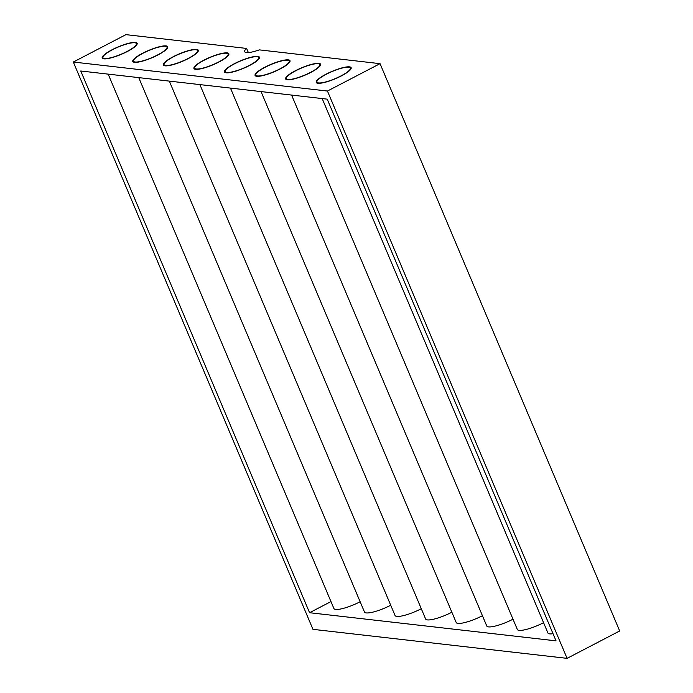 <?xml version="1.0" encoding="UTF-8"?>
<svg xmlns="http://www.w3.org/2000/svg" width="693" height="693" viewBox="0 0 693 693"><rect width="100%" height="100%" fill="white"/><g stroke="black" fill="none" stroke-linecap="round" stroke-linejoin="round"><path stroke-width="1.04" d="M380.041 63.661L327.442 91.043L73.319 62.032L312.959 629.339L567.082 658.35L619.681 630.968L380.041 63.661L259.347 49.879A19.75 4.21 157.1 0 1 244.655 51.706A19.75 4.21 157.1 0 1 246.613 48.432L248.371 52.581M73.319 62.032L125.918 34.65L246.613 48.432M334.009 79.297A18.954 4.037 157.1 0 1 316.216 82.441A18.954 4.037 157.1 0 1 332.103 71.344A18.954 4.037 157.1 0 1 351.143 67.689A18.954 4.037 157.1 0 1 341.32 75.935A18.954 4.037 157.1 0 1 334.009 79.297M303.439 75.806A18.954 4.037 157.1 0 1 285.646 78.95A18.954 4.037 157.1 0 1 301.533 67.853A18.954 4.037 157.1 0 1 320.573 64.198A18.954 4.037 157.1 0 1 310.75 72.444A18.954 4.037 157.1 0 1 303.439 75.806M272.86 72.315A18.954 4.037 157.1 0 1 255.076 75.459A18.954 4.037 157.1 0 1 270.963 64.362A18.954 4.037 157.1 0 1 289.995 60.707A18.954 4.037 157.1 0 1 280.18 68.953A18.954 4.037 157.1 0 1 272.86 72.315M242.29 68.824A18.954 4.037 157.1 0 1 224.506 71.968A18.954 4.037 157.1 0 1 240.393 60.871A18.954 4.037 157.1 0 1 259.425 57.216A18.954 4.037 157.1 0 1 249.61 65.463A18.954 4.037 157.1 0 1 242.29 68.824M211.72 65.333A18.954 4.037 157.1 0 1 193.936 68.477A18.954 4.037 157.1 0 1 209.823 57.38A18.954 4.037 157.1 0 1 228.855 53.725A18.954 4.037 157.1 0 1 219.04 61.972A18.954 4.037 157.1 0 1 211.72 65.333M181.15 61.85A18.954 4.037 157.1 0 1 163.366 64.986A18.954 4.037 157.1 0 1 179.253 53.889A18.954 4.037 157.1 0 1 198.285 50.234A18.954 4.037 157.1 0 1 188.47 58.489A18.954 4.037 157.1 0 1 181.15 61.85M150.58 58.359A18.954 4.037 157.1 0 1 132.796 61.495A18.954 4.037 157.1 0 1 148.683 50.398A18.954 4.037 157.1 0 1 167.715 46.743A18.954 4.037 157.1 0 1 157.9 54.998A18.954 4.037 157.1 0 1 150.58 58.359M120.01 54.868A18.954 4.037 157.1 0 1 102.218 58.013A18.954 4.037 157.1 0 1 118.113 46.916A18.954 4.037 157.1 0 1 137.145 43.252A18.954 4.037 157.1 0 1 127.33 51.507A18.954 4.037 157.1 0 1 120.01 54.868M567.082 658.35L327.442 91.043M556.046 640.852L309.572 612.716L80.752 70.998L327.217 99.142L556.046 640.852M330.977 601.576L309.572 612.716M553.031 633.714A19.75 4.21 157.1 0 1 547.92 632.986L322.167 98.562M543.563 622.686A19.75 4.21 157.1 0 1 543.503 622.721A19.75 4.21 157.1 0 1 517.35 629.504L291.597 95.071M512.993 619.195A19.75 4.21 157.1 0 1 512.933 619.239A19.75 4.21 157.1 0 1 486.781 626.013L261.027 91.58M482.423 615.713A19.75 4.21 157.1 0 1 482.363 615.748A19.75 4.21 157.1 0 1 456.211 622.522L230.457 88.089M451.853 612.222A19.75 4.21 157.1 0 1 451.784 612.257A19.75 4.21 157.1 0 1 425.641 619.031L199.887 84.607M421.283 608.731A19.75 4.21 157.1 0 1 421.214 608.766A19.75 4.21 157.1 0 1 395.071 615.54L169.317 81.116M390.713 605.24A19.75 4.21 157.1 0 1 390.644 605.275A19.75 4.21 157.1 0 1 364.492 612.049L138.747 77.625M360.143 601.749A19.75 4.21 157.1 0 1 360.074 601.784A19.75 4.21 157.1 0 1 333.922 608.558L108.177 74.134M102.451 58.333A18.954 4.037 157.1 0 1 102.599 57.736L103.023 56.757A18.165 3.872 157.1 0 1 118.182 47.063A18.165 3.872 157.1 0 1 135.689 42.957A18.165 3.872 157.1 0 1 127.01 51.473A18.165 3.872 157.1 0 1 109.858 57.961A18.165 3.872 157.1 0 1 103.023 56.757M135.689 42.957L136.686 43.33A18.954 4.037 157.1 0 1 137.214 43.642M133.021 61.824A18.954 4.037 157.1 0 1 133.169 61.218L133.593 60.248A18.165 3.872 157.1 0 1 148.752 50.554A18.165 3.872 157.1 0 1 166.259 46.448A18.165 3.872 157.1 0 1 157.58 54.955A18.165 3.872 157.1 0 1 140.428 61.452A18.165 3.872 157.1 0 1 133.593 60.248M166.259 46.448L167.256 46.821A18.954 4.037 157.1 0 1 167.784 47.133M163.591 65.307A18.954 4.037 157.1 0 1 163.739 64.709L164.163 63.73A18.165 3.872 157.1 0 1 179.322 54.045A18.165 3.872 157.1 0 1 196.829 49.939A18.165 3.872 157.1 0 1 188.149 58.446A18.165 3.872 157.1 0 1 170.998 64.934A18.165 3.872 157.1 0 1 164.163 63.73M196.829 49.939L197.826 50.312A18.954 4.037 157.1 0 1 198.354 50.624M194.161 68.798A18.954 4.037 157.1 0 1 194.309 68.2L194.733 67.221A18.165 3.872 157.1 0 1 209.892 57.536A18.165 3.872 157.1 0 1 227.399 53.43A18.165 3.872 157.1 0 1 218.719 61.937A18.165 3.872 157.1 0 1 201.568 68.425A18.165 3.872 157.1 0 1 194.733 67.221M227.399 53.43L228.395 53.803A18.954 4.037 157.1 0 1 228.933 54.115M224.731 72.289A18.954 4.037 157.1 0 1 224.879 71.691L225.303 70.712A18.165 3.872 157.1 0 1 240.462 61.027A18.165 3.872 157.1 0 1 257.969 56.913A18.165 3.872 157.1 0 1 249.289 65.428A18.165 3.872 157.1 0 1 232.138 71.916A18.165 3.872 157.1 0 1 225.303 70.712M257.969 56.913L258.965 57.294A18.954 4.037 157.1 0 1 259.503 57.606M255.301 75.78A18.954 4.037 157.1 0 1 255.448 75.182L255.873 74.203A18.165 3.872 157.1 0 1 271.032 64.518A18.165 3.872 157.1 0 1 288.539 60.404A18.165 3.872 157.1 0 1 279.859 68.919A18.165 3.872 157.1 0 1 262.708 75.407A18.165 3.872 157.1 0 1 255.873 74.203M288.539 60.404L289.535 60.785A18.954 4.037 157.1 0 1 290.072 61.097M285.871 79.271A18.954 4.037 157.1 0 1 286.018 78.673L286.443 77.694A18.165 3.872 157.1 0 1 301.602 68.009A18.165 3.872 157.1 0 1 319.109 63.895A18.165 3.872 157.1 0 1 310.429 72.41A18.165 3.872 157.1 0 1 293.278 78.898A18.165 3.872 157.1 0 1 286.443 77.694M319.109 63.895L320.105 64.276A18.954 4.037 157.1 0 1 320.642 64.588M316.441 82.762A18.954 4.037 157.1 0 1 316.588 82.164L317.013 81.185A18.165 3.872 157.1 0 1 332.172 71.5A18.165 3.872 157.1 0 1 349.679 67.386A18.165 3.872 157.1 0 1 340.999 75.901A18.165 3.872 157.1 0 1 323.848 82.389A18.165 3.872 157.1 0 1 317.013 81.185M349.679 67.386L350.675 67.767A18.954 4.037 157.1 0 1 351.212 68.079"/></g></svg>
